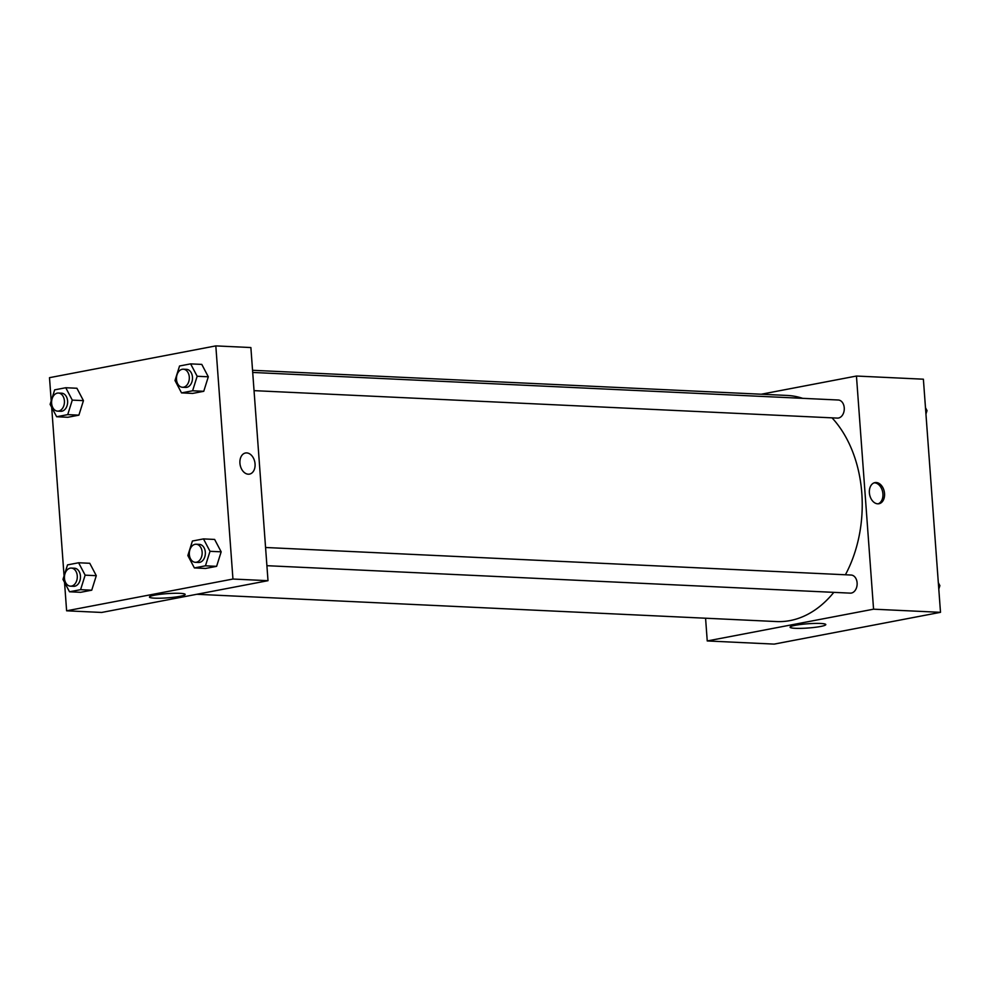 <?xml version="1.0" encoding="UTF-8"?>
<svg xmlns="http://www.w3.org/2000/svg" width="990" height="990" viewBox="0 0 990 990"><rect width="100%" height="100%" fill="white"/><g stroke="black" fill="none" stroke-linecap="round" stroke-linejoin="round"><path stroke-width="1.49" d="M761.285 394.218L856.449 376.039L923.385 379.195L940.5 612.327L774.18 644.106L707.244 640.951L705.573 618.218M820.549 626.484A17.907 2.116 -4.2 0 1 801.158 628.353A17.907 2.116 -4.2 0 1 790.082 627.202A17.907 2.116 -4.2 0 1 807.778 623.774A17.907 2.116 -4.2 0 1 825.796 624.579A17.907 2.116 -4.2 0 1 820.549 626.484M856.449 376.039L873.564 609.184L940.5 612.327M873.564 609.184L707.244 640.951M876.175 482.526A10.754 7.474 -100.8 0 1 884.441 492.649A10.754 7.474 -100.8 0 1 878.971 503.737A10.754 7.474 -100.8 0 1 869.616 494.579A10.754 7.474 -100.8 0 1 874.937 482.613A10.754 7.474 -100.8 0 1 876.175 482.526M878.155 503.823A10.754 7.474 79.2 0 0 882.734 492.377A10.754 7.474 79.2 0 0 874.566 482.835A10.754 7.474 79.2 0 0 874.145 482.835M266.904 565.686L850.286 593.134A9.059 6.423 -87.3 0 0 857.13 584.397A9.059 6.423 -87.3 0 0 851.14 575.042L265.567 547.495M254.046 390.642L837.429 418.102A9.059 6.423 -87.3 0 0 844.247 407.831A9.059 6.423 -87.3 0 0 838.283 400.01L252.71 372.45M845.41 574.769A113.182 80.301 -87.3 0 0 861.807 493.23A113.182 80.301 -87.3 0 0 832.021 417.842M802.68 398.339A113.182 80.301 -87.3 0 0 787.161 395.443L252.549 370.285M196.849 594.285L776.531 621.559A113.182 80.301 -87.3 0 0 833.815 592.354M51.208 400.9L49.5 377.673L215.82 345.894L250.878 347.552L268.005 580.685L101.685 612.451L66.615 610.805L64.536 582.33M221.166 551.826L214.632 539.439L221.166 551.826L216.612 566.342L221.166 551.826L210.004 551.306L205.462 565.81L194.374 567.926L187.853 555.538L192.406 541.023L203.482 538.907L210.004 551.306M205.536 568.458L216.612 566.342L205.536 568.458L194.374 567.926M96.29 575.685L89.768 563.285L96.29 575.685L91.736 590.189L96.29 575.685L85.14 575.153L80.586 589.669L69.51 591.785L62.976 579.385L67.53 564.882L78.606 562.765L85.14 575.153M80.66 592.305L91.736 590.189L80.66 592.305L69.51 591.785M83.445 400.641L76.911 388.253L83.445 400.641L78.891 415.157L83.445 400.641L72.282 400.121L67.728 414.624L56.653 416.74L50.119 404.353L54.673 389.85L65.761 387.733L72.282 400.121M67.803 417.273L78.891 415.157L67.803 417.273L56.653 416.74M215.82 345.894L232.947 579.039L66.615 610.805M64.065 575.945L51.678 407.298M208.308 376.794L201.787 364.407L208.308 376.794L203.754 391.298L208.308 376.794L197.159 376.262L192.605 390.778L181.529 392.894L174.995 380.507L179.549 365.991L190.624 363.875L197.159 376.262M192.679 393.414L203.754 391.298L192.679 393.414L181.529 392.894M179.97 593.332A17.907 2.116 -4.2 0 1 185.167 594.433A17.907 2.116 -4.2 0 1 167.471 597.861A17.907 2.116 -4.2 0 1 149.453 597.057A17.907 2.116 -4.2 0 1 160.417 594.285A17.907 2.116 -4.2 0 1 179.97 593.332M232.947 579.039L268.005 580.685M239.927 463.196A10.754 7.474 -100.8 0 1 245.471 452.999A10.754 7.474 -100.8 0 1 254.826 462.157A10.754 7.474 -100.8 0 1 249.505 474.111A10.754 7.474 -100.8 0 1 239.927 463.196M249.505 474.111A10.754 7.474 79.2 0 0 254.826 462.157A10.754 7.474 79.2 0 0 245.471 452.999M195.315 562.308L198.507 562.468A9.059 6.423 -87.3 0 0 205.326 552.197A9.059 6.423 -87.3 0 0 199.349 544.376L196.169 544.228A9.059 6.423 -87.3 0 0 189.325 552.965A9.059 6.423 -87.3 0 0 195.315 562.308A9.059 6.423 -87.3 0 0 202.133 552.049A9.059 6.423 -87.3 0 0 196.169 544.228M203.482 538.907L214.632 539.439M205.462 565.81L216.612 566.342M70.451 586.167L73.631 586.315A9.059 6.423 -87.3 0 0 80.45 576.044A9.059 6.423 -87.3 0 0 74.485 568.223L71.292 568.074A9.059 6.423 -87.3 0 0 64.449 576.824A9.059 6.423 -87.3 0 0 70.451 586.167A9.059 6.423 -87.3 0 0 77.269 575.895A9.059 6.423 -87.3 0 0 71.292 568.074M78.606 562.765L89.768 563.285M80.586 589.669L91.736 590.189M182.457 387.276L185.65 387.424A9.059 6.423 -87.3 0 0 192.468 377.165A9.059 6.423 -87.3 0 0 186.504 369.344L183.311 369.196A9.059 6.423 -87.3 0 0 176.468 377.933A9.059 6.423 -87.3 0 0 182.457 387.276A9.059 6.423 -87.3 0 0 189.288 377.017A9.059 6.423 -87.3 0 0 183.311 369.196M190.624 363.875L201.787 364.407M192.605 390.778L203.754 391.298M57.593 411.135L60.774 411.283A9.059 6.423 -87.3 0 0 67.605 401.012A9.059 6.423 -87.3 0 0 61.627 393.191L58.447 393.042A9.059 6.423 -87.3 0 0 51.604 401.779A9.059 6.423 -87.3 0 0 57.593 411.135A9.059 6.423 -87.3 0 0 64.412 400.863A9.059 6.423 -87.3 0 0 58.447 393.042M65.761 387.733L76.911 388.253M67.728 414.624L78.891 415.157M938.322 582.702L939.881 585.647L938.792 589.1M938.532 585.585L939.881 585.647M925.464 407.67L927.024 410.615L925.935 414.055M925.687 410.553L927.024 410.615"/></g></svg>

